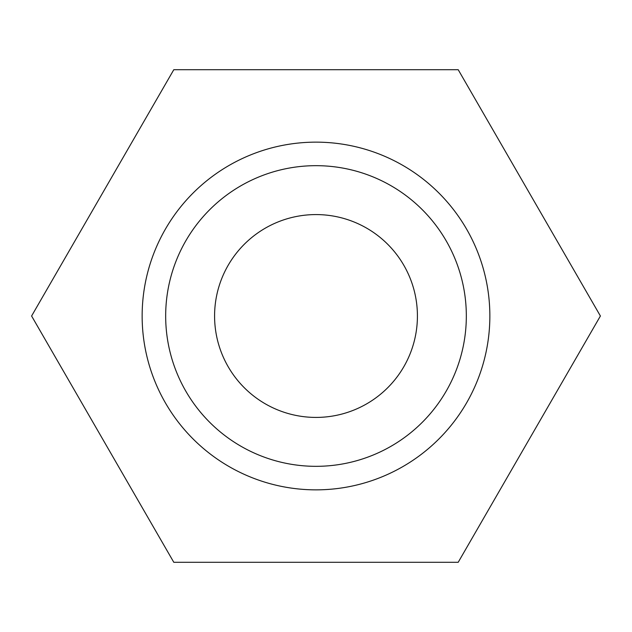<?xml version="1.0" encoding="UTF-8"?>
<svg xmlns="http://www.w3.org/2000/svg" width="632" height="632" viewBox="0 0 632 632"><rect width="100%" height="100%" fill="white"/><g stroke="black" fill="none" stroke-linecap="round" stroke-linejoin="round"><path stroke-width="0.95" d="M142.145 316A173.855 173.855 0 0 0 316 489.855A173.855 173.855 0 0 0 489.855 316A173.855 173.855 0 0 0 316 142.145A173.855 173.855 0 0 0 142.145 316M165.671 316A150.329 150.329 0 0 0 316 466.329A150.329 150.329 0 0 0 466.329 316A150.329 150.329 0 0 0 316 165.671A150.329 150.329 0 0 0 165.671 316M214.58 316A101.42 101.42 0 0 1 316 214.58A101.42 101.42 0 0 1 417.42 316A101.42 101.42 0 0 1 316 417.42A101.42 101.42 0 0 1 214.58 316M31.6 316L173.8 562.298L458.2 562.298L600.4 316L458.2 69.702L173.8 69.702L31.6 316"/></g></svg>
